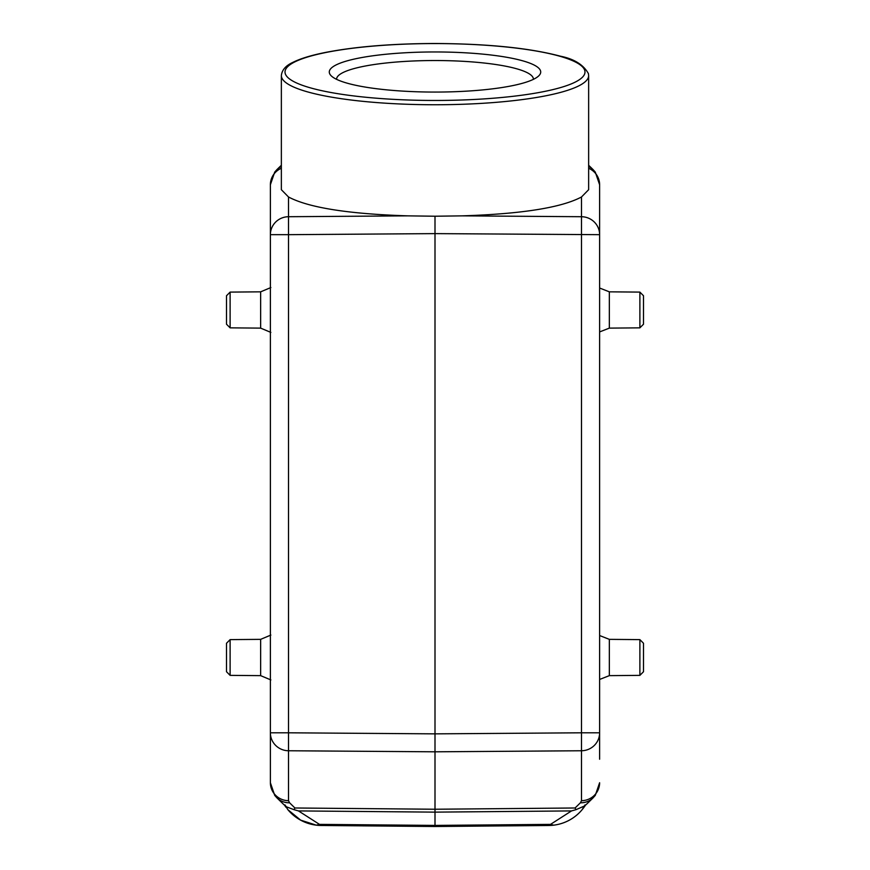 <?xml version="1.0" encoding="UTF-8"?>
<svg xmlns="http://www.w3.org/2000/svg" width="870" height="870" viewBox="0 0 870 870"><rect width="100%" height="100%" fill="white"/><g stroke="black" fill="none" stroke-linecap="round" stroke-linejoin="round"><path stroke-width="1.3" d="M588.642 75.603L588.424 73.635C583.444 64.728 574.113 58.921 560.443 56.202C529.515 47.991 487.7 43.761 435 43.5C392.544 43.62 356.276 46.556 326.206 52.298C311.732 55.136 300.618 58.497 292.875 62.368C285.762 65.62 281.923 70.024 281.358 75.603A153.642 29.145 180 0 0 435 104.748A153.642 29.145 180 0 0 588.642 75.603L588.642 189.703L581.486 196.99C561.378 207.669 521.674 213.966 462.372 215.858L435 216.228L435 233.617L288.514 234.672L288.514 216.717A18.292 17.955 180 0 0 270.385 234.672L270.385 732.801A18.292 17.955 -0 0 0 288.514 750.756L288.514 800.694A18.292 17.955 180 0 1 270.385 782.739L274.724 795.387L276.975 797.92A18.292 17.617 -45.7 0 0 289.579 802.782L294.919 807.991L293.962 809.655L298.464 810.916L319.486 824.379L316.321 825.173L435 826.5L435 825.412L435 826.5L553.679 825.173L550.514 824.379L571.536 810.916L576.038 809.655L575.081 807.991L580.42 802.782A18.292 17.617 45.7 0 0 593.025 797.92L595.287 795.376L599.615 782.739A18.292 17.955 180 0 1 581.486 800.694L581.486 750.756L435 751.811L435 809.241L575.081 807.991M230.115 639.624L230.115 675.37L226.494 671.716L226.494 643.278L230.115 639.624L260.641 639.352L260.641 675.642L270.864 679.927M230.115 292.103L230.115 327.849L226.494 324.195L226.494 295.756L230.115 292.103L260.641 291.831L260.641 328.12L270.864 332.405M284.555 805.228L285.306 806.359L284.555 805.228M639.885 327.849L639.885 292.103L643.506 295.756L643.506 324.195L639.885 327.849L609.337 328.12L609.337 291.831L599.615 288.024M639.885 675.37L639.885 639.624L643.506 643.278L643.506 671.716L639.885 675.37L609.337 675.642L609.337 639.352L599.615 635.546M588.642 168.269A18.292 17.955 0 0 1 599.615 184.734L599.615 234.672L435 233.617L435 751.811L288.514 750.756L288.514 732.801L435 733.856L581.486 732.801L581.486 750.756A18.292 17.955 -0 0 0 599.615 732.801L599.615 234.672A18.292 17.955 180 0 0 581.486 216.717L581.486 732.801L599.615 732.801L599.615 759.227M599.615 184.734L595.276 172.086L593.025 169.552A18.292 17.617 134.3 0 0 588.642 166.453M599.615 204.863L599.615 208.245M281.358 166.453A18.292 17.617 -134.3 0 0 276.975 169.552L281.358 165.267M270.385 782.739L270.385 732.801L288.514 732.801L288.514 234.672L270.385 234.672L270.385 184.734A18.292 17.955 0 0 1 281.358 168.269M435 216.228L407.628 215.858C348.337 213.966 308.632 207.669 288.514 196.99L281.358 189.703L281.358 75.603M435 51.961A105.716 20.053 180 0 1 538.726 75.886A105.716 20.053 180 0 1 435 92.068A105.716 20.053 180 0 1 331.274 75.886A105.716 20.053 180 0 1 435 51.961M576.038 809.655L584.575 805.957L586.587 804.184L584.749 805.816M584.281 806.947L583.357 806.903L584.694 805.859M584.694 806.359L585.445 805.228L584.694 806.359M584.64 806.338L583.933 807.36A43.902 43.902 0 0 1 548.796 825.489L435 826.5L321.204 825.489A43.902 43.902 0 0 1 287.633 809.394M276.975 169.552L274.713 172.097L270.385 184.734L270.385 204.863M270.385 762.609L270.385 759.227M550.514 824.379L435 825.412L435 809.241L294.919 807.991M285.36 806.338L286.078 807.36M285.023 804.935L287.861 809.676L300.618 820.116L316.321 825.173M285.349 805.892L283.392 804.184L286.643 806.914L293.962 809.655M286.643 806.903L285.719 806.947L286.643 806.903M533.397 79.344A98.408 18.662 0 0 0 533.408 79.203A98.408 18.662 0 0 0 435 60.53A98.408 18.662 0 0 0 336.592 79.203A98.408 18.662 0 0 0 336.603 79.344M435 825.412L319.486 824.379M407.628 215.858L288.514 216.717L288.514 196.99M462.372 215.858L581.486 216.717L581.486 196.99M435 43.565A149.977 28.449 0 0 0 305.109 86.239A149.977 28.449 0 0 0 564.891 86.239A149.977 28.449 0 0 0 435 43.565M580.42 802.782L581.486 800.694M288.514 800.694L289.579 802.782M298.464 810.916L435 812.134L571.536 810.916M230.115 675.37L260.641 675.642M260.641 639.352L270.864 635.067M230.115 327.849L260.641 328.12M260.641 291.831L270.864 287.546M639.885 292.103L609.337 291.831M599.615 331.927L609.337 328.12M639.885 639.624L609.337 639.352M599.615 679.448L609.337 675.642M588.642 165.267L593.025 169.552M593.025 797.92L586.826 803.967M582.139 809.676L584.977 804.935M283.174 803.967L276.975 797.92"/></g></svg>

